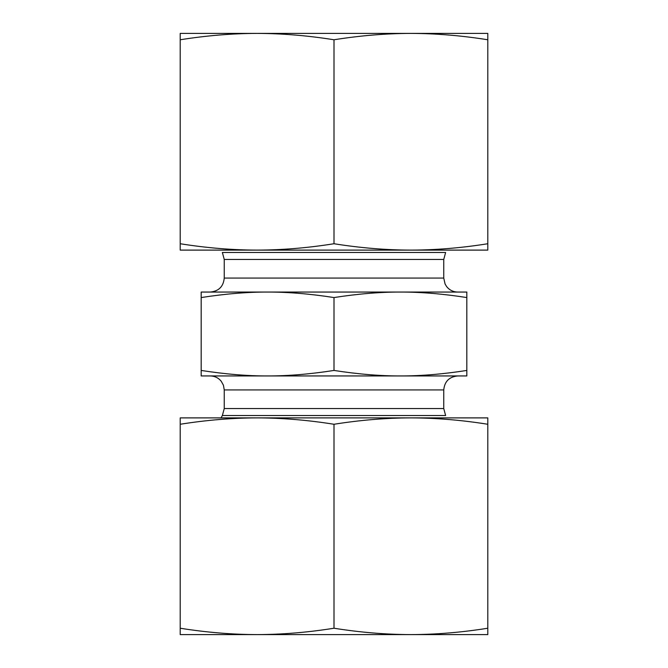 <?xml version="1.0" encoding="UTF-8"?>
<svg xmlns="http://www.w3.org/2000/svg" width="668" height="668" viewBox="0 0 668 668"><rect width="100%" height="100%" fill="white"/><g stroke="black" fill="none" stroke-linecap="round" stroke-linejoin="round"><path stroke-width="1" d="M210.261 292.058L457.739 292.058C453.171 291.949 449.472 290.121 446.625 286.555L445.088 284.025L443.752 278.072L224.248 278.072C223.421 286.564 218.753 291.231 210.261 292.058M224.248 278.072L224.248 259.451L222.369 252.462L445.631 252.462L443.752 259.451L224.248 259.451M201.177 292.058L267.592 292.058C247.076 292.016 224.941 293.853 201.177 297.561L201.177 292.058M400.408 292.058L466.823 292.058L466.823 297.561C443.059 293.853 420.923 292.016 400.408 292.058C379.9 292.016 357.764 293.853 334 297.561C310.236 293.853 288.1 292.016 267.592 292.058M466.823 297.561L466.823 375.942L400.408 375.942C420.923 375.984 443.059 374.147 466.823 370.439M334 297.561L334 370.439C357.764 374.147 379.9 375.984 400.408 375.942L267.592 375.942C288.1 375.984 310.236 374.147 334 370.439M201.177 297.561L201.177 370.439C224.941 374.147 247.076 375.984 267.592 375.942L210.261 375.942C214.737 376.042 218.394 377.821 221.242 381.269L223.454 385.294L224.248 389.928L443.752 389.928L443.752 408.549L445.631 415.538L222.369 415.538L224.248 408.549L443.752 408.549M267.592 375.942L201.177 375.942L201.177 370.439M443.752 389.928C444.579 381.436 449.247 376.769 457.739 375.942L400.408 375.942M180.201 33.4L487.799 33.4L487.799 39.771C461.596 35.588 435.962 33.467 410.895 33.4C385.828 33.467 360.202 35.588 334 39.771C307.798 35.588 282.172 33.467 257.105 33.4C232.038 33.467 206.404 35.588 180.201 39.771L180.201 33.4M204.675 250.108L257.105 250.108L180.201 250.108L180.201 243.736C206.404 247.92 232.038 250.049 257.105 250.108C282.172 250.049 307.798 247.92 334 243.736C360.202 247.92 385.828 250.049 410.895 250.108L463.325 250.108M487.799 243.736L487.799 250.108L410.895 250.108C435.962 250.049 461.596 247.92 487.799 243.736L487.799 39.771M410.895 250.108L257.105 250.108M180.201 243.736L180.201 39.771M334 243.736L334 39.771M420.681 634.6L247.319 634.6M487.799 634.6L410.895 634.6C435.962 634.533 461.596 632.412 487.799 628.229L487.799 634.6M257.105 634.6L180.201 634.6L180.201 628.229C206.404 632.412 232.038 634.533 257.105 634.6C282.172 634.533 307.798 632.412 334 628.229C360.202 632.412 385.828 634.533 410.895 634.6M487.799 424.264C461.596 420.08 435.962 417.951 410.895 417.892L487.799 417.892L487.799 628.229M334 424.264C307.798 420.08 282.172 417.951 257.105 417.892L410.895 417.892C385.828 417.951 360.202 420.08 334 424.264L334 628.229M180.201 424.264L180.201 417.892L257.105 417.892C232.038 417.951 206.404 420.08 180.201 424.264L180.201 628.229M443.752 278.072L443.752 259.451M224.248 389.928L224.248 408.549M222.369 415.538L221.016 417.892"/></g></svg>
